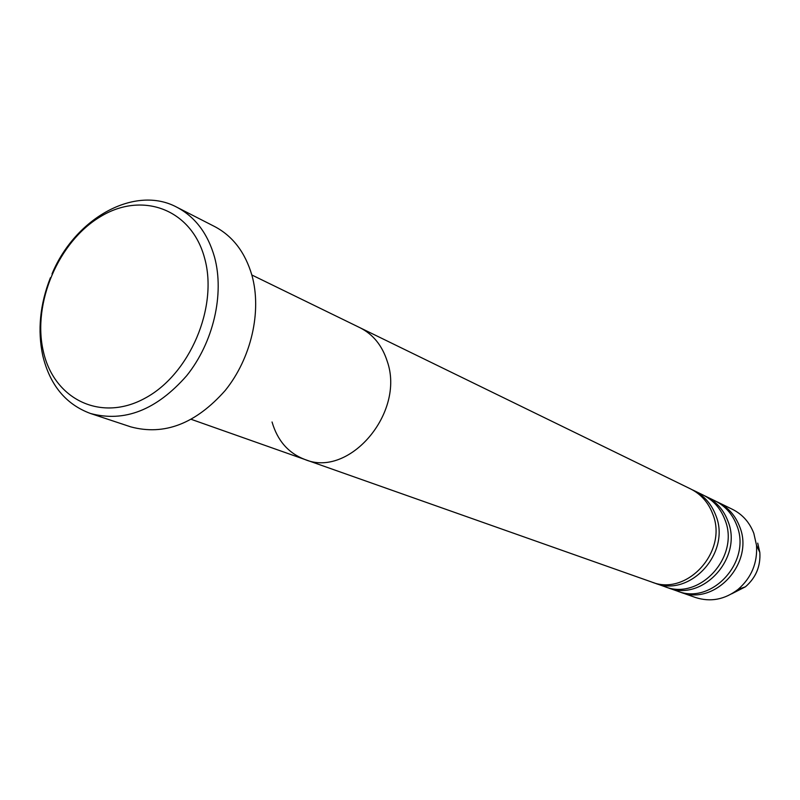 <?xml version="1.0" encoding="UTF-8"?>
<svg xmlns="http://www.w3.org/2000/svg" width="800" height="800" viewBox="0 0 800 800"><rect width="100%" height="100%" fill="white"/><g stroke="black" fill="none" stroke-linecap="round" stroke-linejoin="round"><path stroke-width="1.2" d="M204.64 258.26C191.61 208.99 142.12 191.02 100.35 216.71C58.38 241.72 32.23 303.29 43.27 351.06C53.68 399.14 100.77 422.68 145.17 398.12C189.76 374.3 218.32 307.16 204.64 258.26M52.01 273.9C75.17 218.08 134.98 184.63 176.85 207.22C195.21 216.9 207.78 233.54 214.54 257.13C224.61 294.14 213.39 342.46 186.71 375.68C156.55 410.01 124.46 422.61 90.46 413.48C65.84 404.36 49.95 385.11 42.78 355.71C37.41 330.4 39.95 304.41 50.4 277.74M272.05 421.99C277.49 440.66 288.4 453.15 304.8 459.46C349.14 478.42 405.33 412.63 387.26 361.4C382.22 345.59 373.13 334.36 359.98 327.72L251.84 274.99M90.46 413.48L130.75 426.86C164.25 435.88 195.73 423.77 225.19 390.52C251.23 358.34 262.01 311.43 251.94 275.36C245.18 252.36 232.75 236.09 214.65 226.55L176.85 207.22M653.3 582.56L654.94 583.17C690.07 597.79 731.22 552.64 715.86 515.53C711.52 504.06 704.16 495.71 693.77 490.47L692.18 489.74M304.8 459.46L651.64 582.01C686.87 596.67 728.17 551.33 712.77 514.08C708.43 502.57 701.04 494.19 690.62 488.94L359.98 327.72C373.13 334.36 382.22 345.59 387.26 361.4C405.33 412.63 349.14 478.42 304.8 459.46L191.36 419.38M666.29 587.15L667.87 587.74C702.6 602.18 743.17 557.77 727.95 521.2C723.65 509.9 716.37 501.66 706.1 496.49L704.56 495.77M654.94 583.17L664.68 586.61C699.51 601.09 740.21 556.5 724.96 519.8C720.65 508.45 713.35 500.19 703.05 495L693.77 490.47M678.88 591.6L680.41 592.17C714.75 606.43 754.74 562.74 739.67 526.7C735.41 515.56 728.2 507.43 718.05 502.31L716.56 501.62M667.87 587.74L677.32 591.08C711.74 605.38 751.88 561.51 736.77 525.34C732.5 514.16 725.28 506 715.1 500.87L706.1 496.49M680.41 592.17L695.56 597.52C710.53 602.31 724.69 599.61 738.02 589.44C751.44 577.76 757.6 563.04 756.52 545.29L753.82 533.33C749.6 522.39 742.49 514.39 732.49 509.35L718.05 502.31M731.66 593.83L745.45 586.79C755.89 577.7 760.69 566.26 759.83 552.44L757.73 543.13M738.02 589.44L745.45 586.79C755.91 577.71 760.71 566.26 759.83 552.44L756.52 545.29"/></g></svg>
